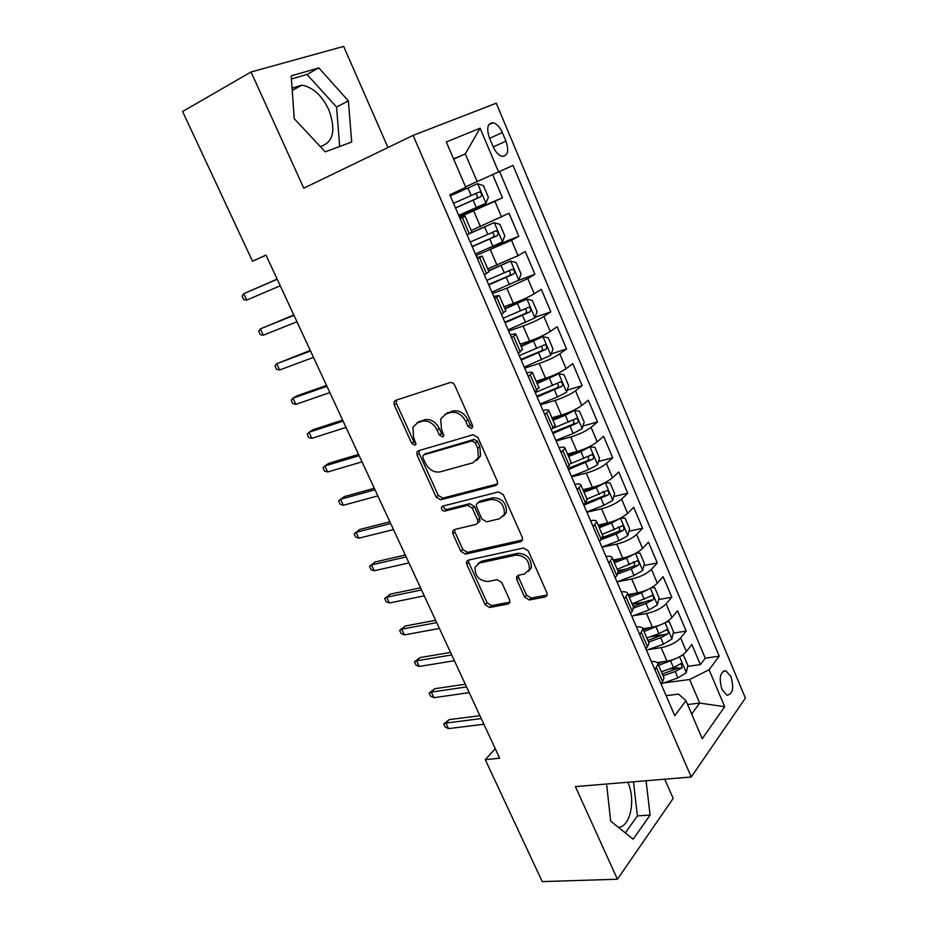 <?xml version="1.0" encoding="UTF-8"?>
<svg xmlns="http://www.w3.org/2000/svg" width="928" height="928" viewBox="0 0 928 928"><rect width="100%" height="100%" fill="white"/><g stroke="black" fill="none" stroke-linecap="round" stroke-linejoin="round"><path stroke-width="1.39" d="M471.412 428.458L472.607 427.298L472.456 425.198L454.766 385.352C453.56 383.125 451.959 382.208 449.964 382.603L395.514 400.397L394.064 401.778L394.249 404.991L411.684 443.294L414.874 445.196L415.941 444.199L413.552 437.123L412.914 427.24L417.774 422.658L422.24 421.277C428.376 420.187 433.341 423.098 437.134 430.024L439.396 435.035L442.668 436.96L443.793 435.893L441.392 428.736L440.742 418.899L445.892 413.969L450.521 412.531C456.866 411.394 461.947 414.352 465.786 421.393L468.06 426.497L471.412 428.458M730.974 676.721L725.928 670.816C720.093 671.675 718.759 677.846 721.926 689.318L726.926 695.188C732.795 694.295 734.141 688.135 730.974 676.721M292.065 88.148L301.855 85.179C312.817 87.151 321.796 95.317 328.767 109.655C336.214 130.338 333.361 142.61 320.218 146.496M524.622 597.075L529.308 599.964L545.27 596.936L547.149 595.208L546.894 592.795L528.276 550.872L523.496 547.996L468.141 560.164L466.494 561.66L466.738 564.27L485.124 604.673L489.659 607.504L508.115 603.989L509.878 602.4L509.623 599.964L501.746 582.482L497.118 579.629L487.942 581.52C479.068 580.8 474.776 575.986 475.066 567.078L479.556 563.006L516.014 555.095C525.028 555.628 529.482 560.419 529.378 569.49L524.459 574.026L518.265 575.29L516.467 576.949L516.722 579.443L524.622 597.075L526.559 595.208L531.234 598.084L547.172 595.034L545.27 596.936M387.962 147.529L343.65 46.4L251.047 71.99L303.781 188.175L413.088 135.395L691.244 777.003L575.383 786.608L617.422 879.234L542.219 881.6L485.286 759.684L499.67 758.211L266 255.107L252.497 261.197L266.046 255.188M251.047 71.99L182.596 111.511L252.497 261.197M495.726 485.518L497.489 483.824L497.257 481.04L477.943 437.552L473.152 434.756L418.4 450.753L416.881 452.18L417.09 455.184L436.137 497.037L440.696 499.786L495.726 485.518L497.338 484.196M503.336 494.728L522.302 537.428L522.545 540.015L520.712 541.732L465.392 554.12L460.845 551.325L452.864 533.797L452.632 531.083L454.244 529.598L476.203 524.332L477.908 522.766L477.665 520.063L472.306 508.138L467.654 505.342L444.848 511.096C442.482 510.945 441.357 509.646 441.496 507.198L442.61 506.178L498.556 491.898L503.336 494.728M669.332 668.949L678.043 667.731M687.636 666.385L700.385 664.599L691.882 644.531L686.384 651.502L680.63 637.954C676.083 642.71 669.587 645.934 661.165 647.64L648.37 649.577M650.168 636.794L662.824 634.787L647.837 640.413M673.229 633.14L686.175 631.086L677.579 610.798L671.942 617.538L666.118 603.85C661.478 608.455 654.936 611.68 646.514 613.512L632.966 615.832M632.246 604.221L645.702 601.831M658.648 599.534L671.814 597.203L663.114 576.682L657.337 583.19L651.444 569.34C646.7 573.817 640.123 577.042 631.701 579.014L617.259 581.775M617.804 570.697L626.644 568.957M643.893 565.57L657.279 562.936L648.486 542.184L642.559 548.46L636.608 534.447C631.759 538.774 625.136 541.998 616.726 544.11L602.005 547.218M602.956 536.86L606.541 536.094M628.94 531.234L642.594 528.276L633.696 507.303L627.618 513.323L621.598 499.16C616.644 503.336 609.974 506.549 601.576 508.811L586.89 512.221M613.814 496.538L627.734 493.232L618.744 472.016L612.503 477.781L606.413 463.455C601.356 467.48 594.639 470.693 586.241 473.106L571.602 476.806M598.479 461.46L612.712 457.782L603.606 436.322L597.214 441.832L591.055 427.344C585.893 431.207 579.118 434.42 570.743 436.984L556.139 440.997M582.946 425.998L597.504 421.927L588.306 400.212L581.752 405.466L575.511 390.804C570.244 394.504 563.424 397.718 555.06 400.432L540.49 404.77M567.217 390.154L582.134 385.654L572.82 363.695L566.103 368.671L559.793 353.835C554.41 357.373 547.543 360.586 539.18 363.463L524.668 368.126M551.255 353.928L566.579 348.963L557.16 326.737L550.269 331.447L543.878 316.436C538.391 319.812 531.466 323.014 523.125 326.041L508.648 331.041M535.073 317.318L550.838 311.843L541.302 289.35L534.25 293.782L527.788 278.586L506.874 288.19L492.455 293.526M518.021 280.569L534.911 274.282L525.271 251.523L518.033 255.664L511.49 240.294L476.052 255.56M488.696 248.228L518.81 236.269L509.043 213.254L471.204 230.48M686.384 651.502C681.871 656.305 675.398 659.53 666.977 661.177L657.14 662.592M671.942 617.538C667.336 622.212 660.817 625.437 652.396 627.212L642.884 628.766M657.337 583.19C652.628 587.726 646.062 590.939 637.652 592.864L628.105 594.604M642.559 548.46C637.756 552.844 631.144 556.058 622.734 558.122L613.211 560.048M627.618 513.323C622.711 517.557 616.053 520.782 607.654 522.986L598.154 525.109M612.503 477.781C607.492 481.876 600.787 485.089 592.4 487.432L582.923 489.752M597.214 441.832C592.099 445.765 585.348 448.978 576.961 451.484L567.518 454.001M581.752 405.466C576.52 409.236 569.722 412.45 561.347 415.106L551.928 417.82M566.103 368.671C560.767 372.279 553.912 375.492 545.56 378.299L536.164 381.234M550.269 331.447C544.817 334.892 537.927 338.094 529.575 341.063L520.202 344.207M534.25 293.782C528.682 297.053 521.733 300.254 513.393 303.386L504.066 306.75M518.033 255.664L487.722 268.842M489.45 137.947L493.151 146.705C495.633 152.157 498.661 155.382 502.21 156.345C507.86 155.939 509.112 150.881 505.957 141.149L502.326 132.507C499.832 126.974 496.758 123.714 493.128 122.728C487.513 123.134 486.295 128.203 489.45 137.947M413.088 135.395L496.283 103.205L745.404 698.088L691.244 777.003M700.385 664.599L705.268 658.172L719.235 656.177L513.01 165.404L465.543 186.806M719.235 656.177L709.085 669.761L724.71 706.718L702.241 738.711L685.943 700.71L674.76 715.685L449.813 194.787L465.775 187.363L446.31 141.972L480.089 128.203L498.649 172.086M459.047 216.178L502.5 197.815L459.464 217.14M471.911 232.139L467.144 234.923M459.882 218.115L465.067 216.259L460.184 218.799M660.968 683.75L662.58 681.709L663.996 677.892L663.578 676.918M651.363 661.502C655.319 661.281 657.546 662.128 658.022 664.03L654.948 669.807M645.853 648.753L647.5 646.77L649.008 643.116L648.614 642.211M636.411 626.887C640.355 626.574 642.536 627.305 642.965 629.091L639.752 634.636M630.553 613.338L632.258 611.424L633.488 607.086M621.296 591.878C625.217 591.461 627.363 592.087 627.734 593.746L624.393 599.047M615.09 577.506L616.83 575.662L618.176 571.567M605.996 556.452C609.905 555.942 612.016 556.452 612.329 557.995L608.849 563.052M599.43 541.244L601.216 539.47L602.69 535.63M590.521 520.62C594.407 520.005 596.472 520.399 596.739 521.814L593.108 526.617M583.584 504.554L585.417 502.86L587.018 499.252M574.861 484.358C578.724 483.639 580.766 483.917 580.963 485.205L577.193 489.752M567.553 467.422L571.161 462.457M559.016 447.667C562.867 446.844 564.862 447.006 565.001 448.166L561.08 452.446M551.325 429.838L555.118 425.221M542.984 410.547C546.812 409.608 548.761 409.654 548.842 410.675L544.771 414.688M534.899 391.802L538.878 387.533M526.768 372.986C530.561 371.931 532.475 371.85 532.498 372.731L528.264 376.466M518.265 353.301L522.441 349.392M510.342 334.962C514.124 333.802 515.991 333.581 515.945 334.324L511.56 337.769M501.433 314.325L505.795 310.776M493.731 296.484L499.194 295.452L494.647 298.607M484.393 274.874L488.963 271.695M476.911 257.532L482.235 256.093L477.526 258.958M518.81 236.269L511.49 240.294M534.911 274.282L527.788 278.586M550.838 311.843L543.878 316.436M566.579 348.963L559.793 353.835M582.134 385.654L575.511 390.804M597.504 421.927L591.055 427.344M612.712 457.782L606.413 463.455M627.734 493.232L621.598 499.16M642.594 528.276L636.608 534.447M657.279 562.936L651.444 569.34M671.814 597.203L666.118 603.85M686.175 631.086L680.63 637.954M705.268 658.172L499.624 171.622M502.5 197.815L492.722 174.742M687.59 704.538L699.689 703.076L689.632 679.505L663.508 682.996M477.189 181.714L465.299 153.851L453.56 158.874M453.676 159.164L465.299 153.851L480.089 128.203M617.422 879.234L673.16 798.416L664.738 779.207M495.239 748.664L485.286 759.684M691.673 714.05L699.689 703.076L724.71 706.718M666.107 695.664L678.542 694.098L685.943 700.71M689.632 679.505L709.085 669.761M294.246 118.726L325.218 151.844L351.7 142.03L348.383 100.874L318.826 67.895L291.195 75.91L294.246 118.726M606.587 784.021L610.705 821.176L633.186 839.19L650.087 815.074L646.074 780.75M618.384 827.335C630.495 826.825 635.924 799.646 627.838 782.258M339.671 146.485L336.574 107.056L307.029 74.437L291.415 79.019M307.029 74.437L318.826 67.895M336.574 107.056L348.383 100.874M625.31 832.88L637.397 815.898L633.476 781.794M637.397 815.898L650.087 815.074M472.7 426.961L470.194 424.954L467.932 419.85C464.104 412.821 459.024 409.874 452.69 411.023L450.521 412.531M444.872 414.364L452.69 411.023M416.916 422.982L424.444 419.769C430.58 418.679 435.534 421.579 439.315 428.481L441.566 433.492L443.909 435.452M396.407 400.107L396.488 403.529L413.876 441.751L416.069 443.665M419.096 450.556L419.27 453.63L438.26 495.39L442.807 498.127L497.454 483.929M475.356 442.9L472.004 440.951L423.934 454.824L422.855 455.834L423.006 457.933L425.349 463.107C429.061 469.858 433.956 472.793 440.046 471.888L472.978 462.794L478.454 457.562L477.734 448.259L475.356 442.9L477.468 441.31L474.127 439.362L472.004 440.951M425.221 453.896L474.127 439.362M476.69 460.543L480.553 455.95L479.846 446.658L477.734 448.259M477.468 441.31L479.846 446.658M522.557 539.968L467.434 552.357L465.392 554.12M454.662 529.505L454.94 532.08L462.898 549.573L467.434 552.357M478.013 522.673L479.95 521.049L479.718 518.346L474.37 506.456L469.73 503.66L446.948 509.414L444.848 511.096M443.503 505.946C443.688 508.231 444.837 509.391 446.948 509.414M499.6 518.729L504.368 514.251C504.658 504.786 500.204 499.856 491.005 499.461L478.048 502.721L476.354 504.31L476.586 507.071L481.957 519.019L486.632 521.838L499.6 518.729M503.266 516.374L506.386 512.523C506.688 503.08 502.245 498.162 493.058 497.768L491.005 499.461M478.546 502.326L480.124 501.039L493.058 497.768M518.381 575.267L518.682 577.599L526.559 595.208M528.496 571.393L531.326 567.646C531.431 558.598 526.988 553.819 517.986 553.297L516.014 555.095M477.92 563.598L481.574 561.22L517.986 553.297M468.466 560.094L468.768 562.496L487.107 602.817L491.631 605.636L509.936 602.144M458.699 215.377L485.878 203.232L488.383 197.293L483.418 185.635L477.549 183.698L450.289 195.889M477.549 183.698L450.266 195.831M455.509 207.988L480.75 196.748C482.2 194.834 481.783 193.221 479.463 191.922L453.49 203.313M475.101 193.813C477.758 195.019 478.106 196.655 476.145 198.72L455.462 207.884M277.159 279.131L243.774 293.7L277.228 279.258M246.767 300.069L243.774 299.605L242.115 296.078L243.774 293.7L246.767 300.069L280.256 285.789M475.38 253.994L502.396 241.93L504.82 235.874L499.914 224.356L494.16 222.639L469.835 233.531M494.16 222.639L471.668 232.487M472.224 246.686L497.338 235.596C498.765 233.682 498.359 232.081 496.12 230.805L470.229 242.069M491.91 232.58C494.346 233.902 494.624 235.526 492.722 237.44L472.12 246.43M491.863 292.146L518.717 280.163L521.06 274.004L516.212 262.612L510.586 261.104L488.65 270.976M510.586 261.104L488.499 270.628M488.743 284.931L513.729 273.969C515.133 272.066 514.738 270.489 512.581 269.224L486.771 280.372M508.614 270.93C510.748 272.403 510.922 273.992 509.101 275.709L488.569 284.536M508.138 329.858L534.841 317.956L537.115 311.68L532.324 300.417L526.802 299.118L505.018 308.954M526.802 299.118L504.797 308.456M505.064 322.735L529.934 311.889C531.292 309.998 530.932 308.432 528.844 307.191L503.115 318.223M525.051 308.862C526.942 310.404 527.023 311.959 525.294 313.525L504.832 322.19M524.239 367.128L550.791 355.296L552.984 348.916L548.239 337.792L542.845 336.678L521.188 346.48M542.845 336.678L520.91 345.854M521.188 360.076L545.942 349.369C547.276 347.49 546.928 345.935 544.91 344.706L519.262 355.621M541.244 346.353C542.938 347.942 542.95 349.45 541.291 350.9L520.898 359.403M293.805 314.963L260.339 328.906L293.979 315.334M263.308 335.205L260.281 334.648L258.645 331.157L260.339 328.906L263.308 335.205L296.972 321.784M310.265 350.39L276.73 363.73L310.544 351.004M279.664 369.959L276.614 369.309L274.99 365.864L276.73 363.73L279.664 369.959L313.513 357.384M326.54 385.433L297.064 395.769L292.946 398.182L326.934 386.28M295.846 404.341L292.772 403.587L291.16 400.177L292.946 398.182L295.846 404.341L329.858 392.59M342.641 420.094L313.026 429.734L308.989 432.251L343.128 421.161M311.854 438.341L308.746 437.506L307.156 434.13L308.989 432.251L311.854 438.341L346.028 427.402M540.142 403.958L557.484 396.94L566.544 392.208L568.667 385.712L563.98 374.715L558.691 373.81L537.173 383.577M558.691 373.81L536.836 382.8M537.138 396.998L561.765 386.408C563.076 384.528 562.739 382.986 560.79 381.779L535.236 392.59M557.229 383.426C558.737 385.027 558.691 386.489 557.09 387.834L536.79 396.186M418.087 422.031L419.178 421.695M358.556 454.372L328.814 463.327L324.858 465.949L359.159 455.671M327.688 471.981L324.556 471.053L322.979 467.724L324.858 465.949L327.688 471.981L362.024 461.831M555.86 440.371L573.156 433.492L582.111 428.69L584.164 422.101L579.536 411.232L574.351 410.501L565.338 415.268L552.972 420.233M574.351 410.501L571.265 411.394M569.467 412.171L552.578 419.328M552.891 433.48L577.402 423.017C578.678 421.15 578.376 419.618 576.485 418.424L553.401 428.168M573.005 420.071C574.339 421.672 574.246 423.087 572.727 424.34L552.485 432.541M374.309 488.279L344.427 496.561L340.553 499.299L375.005 489.787M343.36 505.261L340.193 504.252L338.639 500.946L340.553 499.299L343.36 505.261L377.835 495.888M571.404 476.354L588.63 469.614L597.504 464.754L599.488 458.061L594.906 447.308L589.837 446.774L580.916 451.611L568.586 456.472M589.837 446.774L588.468 447.134M582.935 449.523L568.133 455.439M568.47 469.545L592.864 459.198C594.106 457.342 593.816 455.822 591.983 454.65L571.37 463.374M588.584 456.298L588.166 460.427L568.006 468.478M389.876 521.814L359.878 529.436L356.074 532.289L390.676 523.543M358.858 538.182L355.668 537.092L354.125 533.82L356.074 532.289L358.858 538.182L393.484 529.575M586.763 511.931L603.942 505.331L612.724 500.401L614.626 493.603L610.102 482.989L605.265 482.63L596.31 487.525L584.014 492.292M594.593 486.84L583.515 491.132M583.863 505.203L608.142 494.972C609.36 493.116 609.081 491.62 607.318 490.46L586.925 499.055M602.933 491.515C604.952 492.698 605.126 494.23 603.432 496.097L584.768 503.463M405.292 555.002L375.167 561.974L371.444 564.92L406.186 556.928M374.193 570.766L370.98 569.583L369.448 566.347L371.444 564.92L374.193 570.766L408.958 562.902M369.448 566.347L375.167 561.974M619.742 518.543L611.529 523.032L599.279 527.707M607.875 522.928L598.722 526.42M620.623 518.079L625.136 518.253L629.602 528.751L627.769 535.642L619.069 540.63L601.959 547.102M600.938 539.748L616.215 533.96L623.256 530.34C624.44 528.484 624.184 527 622.468 525.851L602.156 534.389M618.164 526.837C620.055 528.067 620.171 529.575 618.535 531.361L602.713 537.544M530.387 568.528L531.118 568.261M420.535 587.818L390.294 594.164L386.64 597.214L421.521 589.953M389.366 602.991L386.129 601.738L384.621 598.537L386.64 597.214L389.366 602.991L424.27 595.857M384.621 598.537L390.294 594.164M634.021 554.167L626.574 558.134L614.359 562.716M621.69 558.331L613.756 561.312M636.063 553.111L639.984 553.123L644.415 563.505L642.64 570.488L634.033 575.534L616.969 581.879M618.21 573.782L631.202 568.934L638.186 565.303C639.357 563.458 639.102 561.974 637.443 560.848L617.213 569.316M633.209 561.765C634.972 563.029 635.054 564.526 633.453 566.231L618.384 572.042M435.615 620.298L405.258 626.017L401.685 629.172L436.705 622.618M404.376 634.891L401.116 633.546L399.62 630.39L401.685 629.172L404.376 634.891L439.408 628.465M399.62 630.39L405.258 626.017M648.115 589.396L641.445 592.841L629.277 597.319M635.564 593.247L628.616 595.799M651.363 587.714L654.681 587.598L659.054 597.864L657.349 604.94L648.823 610.044L631.817 616.25M633.859 607.979L646.027 603.513L652.952 599.859C654.089 598.026 653.857 596.553 652.245 595.451L632.096 603.861M652.952 599.859L648.22 600.706L633.198 606.413M450.544 652.43L420.071 657.546L416.568 660.794L451.716 654.948M419.236 666.455L415.953 665.04L414.468 661.908L416.568 660.794L419.236 666.455L454.395 660.724M414.468 661.908L420.071 657.546M662.058 624.208L644.02 631.55M649.438 627.699L643.313 629.915M666.524 621.888L669.204 621.69L673.531 631.852L671.884 639.009L663.45 644.171L646.503 650.25M648.556 642.083L660.678 637.71L667.557 634.044C668.67 632.212 668.438 630.75 666.884 629.66L658.926 633.627L646.804 638.012M465.311 684.214L434.733 688.738L431.3 692.091L466.564 686.929M433.933 697.682L430.627 696.197L429.165 693.1L431.3 692.091L433.933 697.682L469.22 692.648M429.165 693.1L434.733 688.738M675.851 658.602L658.602 665.388M663.265 661.71L657.906 663.624M681.546 655.632L683.565 655.412L687.845 665.446L686.268 672.696L677.904 677.904L661.014 683.866M663.091 675.804L675.178 671.524L681.999 667.835L681.349 663.485L673.438 667.487L661.362 671.779M681.999 667.835L677.231 668.508L662.325 674.018M479.915 715.674L449.245 719.618L445.881 723.063L481.261 718.574M448.491 728.596L445.162 727.03L443.712 723.968L445.881 723.063L448.491 728.596L483.894 724.234M443.712 723.968L449.245 719.618M666.977 661.177L661.165 647.64M652.396 627.212L646.514 613.512M637.652 592.864L631.701 579.014M622.734 558.122L616.726 544.11M607.654 522.986L601.576 508.811M592.4 487.432L586.241 473.106M576.961 451.484L570.743 436.984M561.347 415.106L555.06 400.432M545.56 378.299L539.18 363.463M529.575 341.063L523.125 326.041M513.393 303.386L506.874 288.19M497.037 265.257L490.436 249.876M480.472 226.664L473.79 211.108M469.336 233.786L462.399 217.709M662.58 681.709L656.572 667.789M647.5 646.77L641.422 632.687M632.258 611.424L626.11 597.168M616.83 575.662L610.601 561.231M601.216 539.47L594.918 524.877M585.417 502.86L579.049 488.082M569.432 465.798L562.983 450.857M553.25 428.295L546.72 413.169M536.871 390.34L530.271 375.028M520.295 351.921L513.613 336.423M503.521 313.026L496.747 297.331M486.539 273.656L479.683 257.764M501.63 217.094L495.007 201.527M489.624 138.353L502.326 132.507M493.244 146.914L505.957 141.149M467.932 419.85L465.786 421.393M448.073 412.45L445.892 413.969M441.566 433.492L439.396 435.035M439.315 428.481L437.134 430.024M424.444 419.769L422.24 421.277M419.978 421.15L417.774 422.658M413.876 441.751L411.684 443.294M396.488 403.529L394.249 404.991M470.194 424.954L468.06 426.497M442.807 498.127L440.696 499.786M438.26 495.39L436.137 497.037M419.27 453.63L417.09 455.184M426.103 453.258L423.934 454.824M522.522 540.108L520.712 541.732M462.898 549.573L460.845 551.325M454.94 532.08L452.864 533.797M479.718 518.346L477.665 520.063M474.37 506.456L472.306 508.138M469.73 503.66L467.654 505.342M480.124 501.039L478.048 502.721M518.682 577.599L516.722 579.443M481.574 561.22L479.556 563.006M509.913 602.26L508.115 603.989M491.631 605.636L489.659 607.504M487.107 602.817L485.124 604.673M468.768 562.496L466.738 564.27M531.234 598.084L529.308 599.964M485.936 203.081L477.688 183.756M471.146 195.495L467.956 188.048M476.331 207.605L473.152 200.181M476.145 198.72L480.75 196.748M502.454 241.767L494.311 222.674M487.826 234.413L484.671 227.047M492.954 246.384L489.81 239.053M492.722 237.44L497.338 235.596M518.775 280.012L510.725 261.139M504.31 272.867L501.19 265.594M509.379 284.687L506.27 277.449M509.101 275.709L513.729 273.969M534.899 317.794L526.942 299.141M520.596 310.857L517.511 303.676M525.596 322.55L522.534 315.392M525.294 313.525L529.934 311.889M550.838 355.134L542.973 336.702M536.686 348.418L533.646 341.318M541.639 359.971L538.611 352.895M541.291 350.9L545.942 349.369M566.59 392.045L558.818 373.833M552.589 385.526L549.585 378.508M557.484 396.94L554.492 389.946M557.09 387.834L561.765 386.408M582.169 428.527L574.478 410.524M568.319 422.205L565.338 415.268M573.156 433.492L570.186 426.578M572.727 424.34L577.402 423.017M597.562 464.58L589.964 446.786M583.851 458.467L580.916 451.611M588.63 469.614L585.707 462.782M588.166 460.427L592.864 459.198M612.77 500.227L605.265 482.63M599.21 494.299L596.31 487.525M603.942 505.331L601.042 498.58M603.432 496.097L608.142 494.972M627.815 535.468L620.438 518.184M614.394 529.737L611.529 523.032M619.069 540.63L616.215 533.96M618.535 531.361L623.256 530.34M642.686 570.314L635.483 553.424M629.416 564.758L626.574 558.134M634.033 575.534L631.202 568.934M633.453 566.231L638.186 565.303M657.384 604.766L650.354 588.271M644.252 599.384L641.445 592.841M648.823 610.044L646.027 603.513M671.93 638.824L665.051 622.723M658.926 633.627L656.154 627.154M663.45 644.171L660.678 637.71M662.812 634.798L667.557 634.044M686.302 672.51L679.598 656.792M673.438 667.487L670.7 661.084M677.904 677.904L675.178 671.524M723.156 671.188L725.928 670.816M292.227 90.468L301.855 85.179M471.958 232.244L465.067 216.259M489.044 271.892L482.235 256.093M505.922 311.054L499.194 295.452M522.592 349.74L515.945 334.324M539.052 387.962L532.498 372.731M555.327 425.72L548.842 410.675M571.404 463.037L565.001 448.166M587.296 499.902L580.963 485.205M602.991 536.338L596.739 521.814M618.512 572.344L612.329 557.995M633.847 607.933L627.734 593.746M649.008 643.116L642.965 629.091M663.996 677.892L658.022 664.03M488.72 124.793L493.128 122.728M396.314 400.316L394.064 401.778M419.062 450.625L416.881 452.18M480.553 455.95L478.454 457.562M454.5 529.54L452.632 531.083M479.95 521.049L477.908 522.766M442.876 506.108L441.496 507.198M506.386 512.523L504.368 514.251M518.207 575.302L516.467 576.949M531.326 567.646L529.378 569.49M468.234 560.152L466.494 561.66M475.101 193.801L479.463 191.922M493.151 232L496.12 230.805M510.632 269.955L512.581 269.224M527.313 307.725L528.844 307.191M543.599 345.135L544.91 344.706M559.607 382.139L560.79 381.779M575.383 418.737L576.485 418.424M590.962 454.917L591.983 454.65M606.344 490.692L607.318 490.46M621.54 526.06L622.468 525.851M636.562 561.022L637.443 560.848M651.41 595.59L652.245 595.44M666.084 629.787L666.884 629.66M680.607 663.59L681.349 663.485"/></g></svg>
